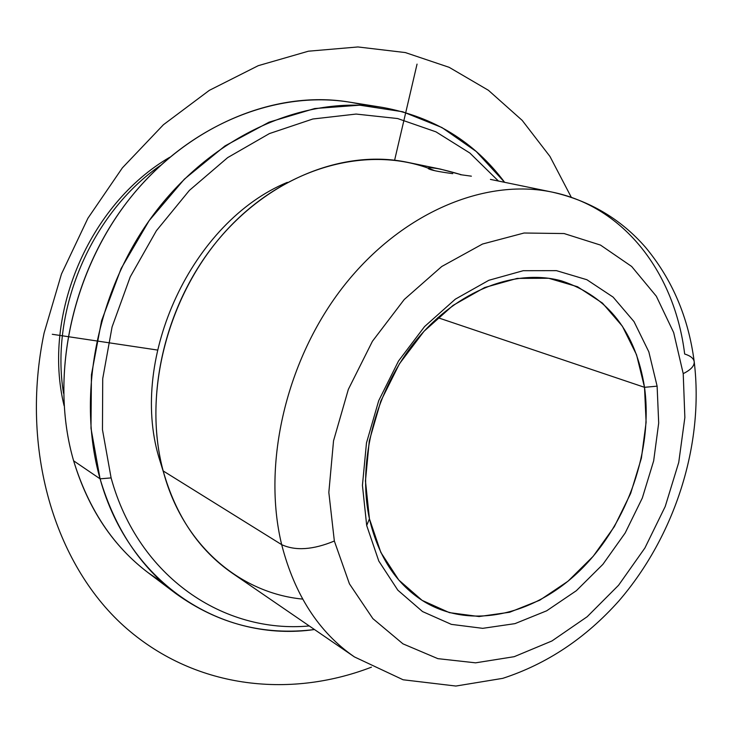 <?xml version="1.0" encoding="UTF-8"?>
<svg xmlns="http://www.w3.org/2000/svg" width="733" height="733" viewBox="0 0 733 733"><rect width="100%" height="100%" fill="white"/><g stroke="black" fill="none" stroke-linecap="round" stroke-linejoin="round"><path stroke-width="1.1" d="M452.756 173.648C438.508 171.733 430.363 170.047 428.329 168.608L428.109 168.233C430.106 166.62 441.339 168.828 461.817 174.866L440.496 169.112C431.398 167.472 427.348 167.298 428.329 168.608L430.253 169.506M644.518 387.317L437.812 317.655L644.518 387.317L636.546 354.772L622.381 326.212L602.453 303.086L577.512 286.731L548.632 278.256L517.141 278.412L484.669 287.528L453.012 305.414L424.022 331.279L399.448 363.779L380.83 401.052L369.285 440.899L365.455 480.93L369.441 518.817C356.962 461.689 375.708 389.351 416.619 339.791C457.575 290.195 515.711 268.159 561.735 280.95C608.143 296.508 635.74 331.967 644.518 387.317L657.116 386.163L644.518 387.317C653.085 449.503 628.108 521.713 582.515 567.974C536.959 614.098 472.922 630.27 425.122 602.224C397.084 585.236 378.53 557.437 369.441 518.817L366.692 525.506L362.432 485.365L366.482 442.897L378.732 400.612L398.495 361.048L424.572 326.57L455.321 299.174L488.856 280.281L523.197 270.706L556.448 270.651L586.886 279.722L613.109 297.103L634.008 321.604L648.824 351.813L657.116 386.163L658.692 423.06L653.662 460.883L642.31 498.046L625.157 533.019L602.883 564.355L576.367 590.688L546.662 610.809L514.978 623.636L482.708 628.337L451.354 624.369L422.538 611.56L397.845 590.193L378.805 561.066L366.692 525.506L369.441 518.817L380.848 552.435L398.807 580.05L422.126 600.373L449.384 612.632L479.08 616.545L509.692 612.238L539.772 600.208L568.002 581.223L593.199 556.301L614.364 526.606L630.655 493.437L641.393 458.171L646.112 422.29L644.518 387.317M683.22 373.638L684.86 417.553L678.731 462.45L665.216 506.512L644.903 548L618.56 585.264L587.179 616.728L551.931 640.972L514.209 656.686L475.589 662.834L437.876 658.655L402.967 643.849L372.859 618.615L349.43 583.835L334.349 541.027L328.833 492.439L333.533 440.835L348.34 389.379L372.428 341.266L404.259 299.485L441.752 266.5L482.516 244.034L524.077 233.012L564.098 233.552L600.51 245.088L631.672 266.482L656.328 296.224L673.664 332.562L683.22 373.638C690.935 369.799 694.591 365.785 694.197 361.626C693.583 358.336 690.413 355.798 684.668 354.012C674.846 273.895 625.029 206.871 552.05 192.083C484.962 177.982 401.711 212.506 343.997 285.742C286.346 358.923 261.901 463.485 281.683 544.656C295.536 551.033 313.083 549.823 334.349 541.027L349.43 583.835L372.859 618.615L402.967 643.849L437.876 658.655L475.589 662.834L514.209 656.686L551.931 640.972L587.179 616.728L618.56 585.264L644.903 548L665.216 506.512L678.731 462.45L684.86 417.553L683.22 373.638L673.664 332.562L656.328 296.224L631.672 266.482L600.51 245.088L564.098 233.552L524.077 233.012L482.516 244.034L441.752 266.5L404.259 299.485L372.428 341.266L348.34 389.379L333.533 440.835L328.833 492.439L334.349 541.027C313.083 549.823 295.536 551.033 281.683 544.656C261.901 463.485 286.346 358.923 343.997 285.742C401.711 212.506 484.962 177.982 552.05 192.083C589.607 200.54 620.769 218.956 645.535 247.333C672.271 279.484 688.489 317.581 694.197 361.626C694.591 365.785 690.935 369.799 683.22 373.638M366.692 525.506L378.805 561.066L397.845 590.193L422.538 611.56L451.354 624.369L482.708 628.337L514.978 623.636L546.662 610.809L576.367 590.688L602.883 564.355L625.157 533.019L642.31 498.046L653.662 460.883L658.692 423.06L657.116 386.163L648.824 351.813L634.008 321.604L613.109 297.103L586.886 279.722L556.448 270.651L523.197 270.706L488.856 280.281L455.321 299.174L424.572 326.57L398.495 361.048L378.732 400.612L366.482 442.897L362.432 485.365L366.692 525.506M694.197 361.626C704.312 444.427 674.91 536.025 618.863 600.959C585.658 638.159 546.965 663.951 502.774 678.346L455.899 686.042L403.113 679.775L354.406 656.905C318.901 632.387 294.657 594.976 281.683 544.656C294.657 594.976 318.901 632.387 354.406 656.905L232.388 573.243C199.01 550.162 175.938 516.059 163.175 470.934L281.683 544.656L163.175 470.934C182.453 544.683 239.517 593.07 302.647 599.099M158.878 457.392L160.215 458.299L158.878 457.392L163.734 472.987L158.878 457.392C128.944 356.769 192.403 221.613 287.309 182.361C192.403 221.613 128.944 356.769 158.878 457.392M111.104 477.907L102.464 429.685L102.721 378.64L112.076 326.945L130.227 276.891L156.404 230.703L189.398 190.388L227.651 157.622L269.405 133.589L312.826 119.003L356.119 114.064L397.634 118.544L435.933 131.83L469.844 153.023L498.449 181.042L469.844 153.023L435.933 131.83L397.634 118.544L356.119 114.064L312.826 119.003L269.405 133.589L227.651 157.622L189.398 190.388L156.404 230.703L130.227 276.891L112.076 326.945L102.721 378.64L102.464 429.685L111.104 477.907L100.082 478.832L90.993 428.338L91.423 374.856L101.575 320.761L121.119 268.544L149.156 220.615L184.349 179.164L224.976 145.931L269.084 122.164L314.668 108.539L359.802 105.186L402.719 111.764L441.917 127.533L476.193 151.456L504.634 182.315C474.288 141.707 433.652 116.749 382.736 107.449C307.274 95.116 217.619 132.508 157.778 209.015C98.039 285.485 75.746 393.694 100.082 478.832L111.104 477.907C138.335 577.375 224.014 633.77 309.262 625.955C224.014 633.77 138.335 577.375 111.104 477.907M365.401 105.488C290.854 86.018 198.478 117.225 135.66 191.368C72.888 265.438 48.515 374.847 73.621 460.81C90.507 515.611 120.148 556.2 162.543 582.561L148.268 572.803C113.065 546.186 88.18 508.849 73.621 460.81L100.082 478.832C114.806 528.282 140.113 566.563 175.984 593.684C218.003 623.893 264.164 635.85 314.475 629.528C223.721 642.694 129.484 585.255 100.082 478.832L73.621 460.81C49.542 378.109 70.863 273.537 128.843 199.743C186.924 125.92 274.38 89.884 348.477 101.969L382.736 107.449M63.533 393.255C49.871 310.425 91.24 213.129 160.38 165.502C91.24 213.129 49.871 310.425 63.533 393.255M434.687 170.688C371.823 144.273 287.702 164.861 227.917 228.76C168.15 292.522 141.973 392.595 163.175 470.934C143.622 398.193 164.247 306.403 215.905 242.605C267.637 178.788 343.969 149.037 407.145 162.25L440.496 169.112M460.287 174.656L471.374 176.177M157.448 350.044L52.281 334.285M394.62 160.197L417.05 64.11M571.273 197.241L549.952 156.431L522.198 120.386L488.407 90.287L449.164 67.326L405.322 52.565L357.951 46.958L308.41 51.2L258.282 65.668L209.336 90.351L163.413 124.738L122.374 167.866L87.905 218.26L61.462 274.041L44.09 333.057C19.828 449.21 54.709 563.567 123.62 625.835C192.971 688.14 288.271 699.19 371.457 667.167M175.984 593.684L148.268 572.803M169.644 157.329C88.968 204.287 41.928 314.924 64.073 405.606M552.05 192.083L490.423 179.393"/></g></svg>
